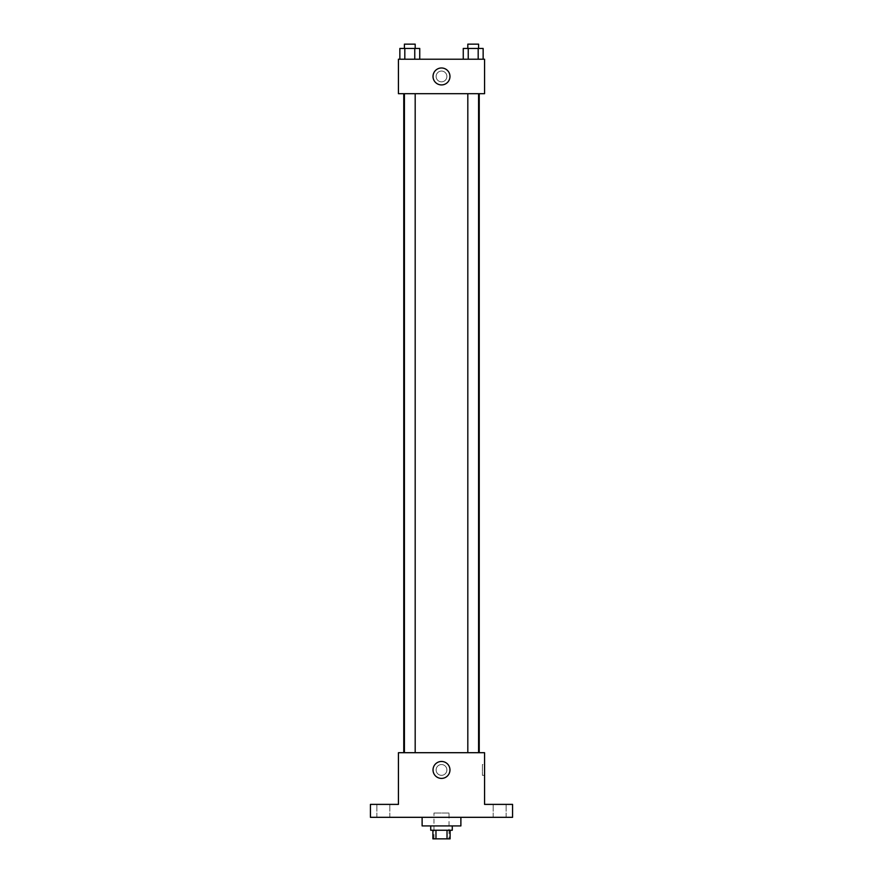 <?xml version="1.0" encoding="UTF-8"?>
<svg xmlns="http://www.w3.org/2000/svg" width="883" height="883" viewBox="0 0 883 883"><rect width="100%" height="100%" fill="white"/><g stroke="black" fill="none" stroke-linecap="round" stroke-linejoin="round"><path stroke-width="0.66" stroke-dasharray="4.42 3.31" d="M449.039 813.011L433.961 813.011L449.039 813.011L449.039 838.85L433.961 838.85L449.039 838.85M435.97 838.85L432.891 838.85L432.891 830.241L435.97 830.241L435.97 838.85L450.109 838.85L450.109 830.241L447.03 830.241L447.03 838.85M435.97 830.241L432.891 830.241M447.03 830.241L450.109 830.241M430.727 830.241L452.273 830.241M441.5 825.925L430.727 825.925L441.5 825.925M460.882 825.925L422.118 825.925M460.882 817.316L422.118 817.316L460.882 817.316M383.354 817.316L376.886 817.316L383.354 817.316M499.646 817.316L506.114 817.316L499.646 817.316M370.43 817.316L512.57 817.316L512.57 804.391L484.568 804.391L484.568 752.702L398.432 752.702L398.432 804.391L370.43 804.391L370.43 817.316M446.886 769.932A5.386 5.386 0 0 0 438.807 765.274A5.386 5.386 0 0 0 438.807 774.601A5.386 5.386 0 0 0 446.886 769.932A5.386 5.386 0 0 0 438.807 765.274A5.386 5.386 0 0 0 438.807 774.601A5.386 5.386 0 0 0 446.886 769.932M499.646 804.391L506.114 804.391L499.646 804.391M383.354 804.391L376.886 804.391L383.354 804.391M479.237 752.702L403.763 752.702L479.237 752.702M415.187 752.702L404.414 752.702L415.187 752.702L404.414 752.702L415.187 752.702L415.187 93.686L404.414 93.686L415.187 93.686M478.586 752.702L467.813 752.702L478.586 752.702L467.813 752.702L478.586 752.702L478.586 93.686L467.813 93.686L478.586 93.686M398.432 775.318L398.432 764.546L398.432 775.318M484.568 764.546L484.568 775.318L484.568 764.546L482.405 764.546L482.405 775.318L482.405 764.546M449.966 769.932A8.466 8.466 0 0 1 437.262 777.272A8.466 8.466 0 0 1 437.262 762.603A8.466 8.466 0 0 1 449.966 769.932M479.237 93.686L403.763 93.686L479.237 93.686M398.432 93.686L484.568 93.686L484.568 59.227L398.432 59.227L398.432 93.686M446.886 76.457A5.386 5.386 0 0 0 438.807 71.788A5.386 5.386 0 0 0 438.807 81.115A5.386 5.386 0 0 0 446.886 76.457A5.386 5.386 0 0 0 438.807 71.788A5.386 5.386 0 0 0 438.807 81.115A5.386 5.386 0 0 0 446.886 76.457M399.856 59.227L399.856 48.455L404.822 48.455L404.822 59.227L399.856 59.227L419.745 59.227L399.856 59.227L419.745 59.227L399.856 59.227L419.745 59.227L399.856 59.227L404.822 59.227L404.822 48.455L419.745 48.455L414.767 48.455L414.767 59.227L414.767 48.455L399.856 48.455L419.745 48.455L419.745 59.227M463.255 59.227L463.255 48.455L468.233 48.455L468.233 59.227L463.255 59.227L483.144 59.227L463.255 59.227L483.144 59.227L463.255 59.227L483.144 59.227L463.255 59.227L468.233 59.227L468.233 48.455L483.144 48.455L478.178 48.455L478.178 59.227L478.178 48.455L463.255 48.455L483.144 48.455L483.144 59.227M398.432 81.843L398.432 71.07L398.432 81.843M484.568 71.07L484.568 81.843L484.568 71.07M449.966 76.457A8.466 8.466 0 0 1 437.262 83.786A8.466 8.466 0 0 1 437.262 69.117A8.466 8.466 0 0 1 449.966 76.457M478.586 48.455L467.813 48.455L478.586 48.455L467.813 48.455L478.586 48.455L478.586 44.15L467.813 44.15L478.586 44.15L467.813 44.15L467.813 48.455M415.187 48.455L404.414 48.455L415.187 48.455L404.414 48.455L415.187 48.455L415.187 44.15L404.414 44.15L415.187 44.15L404.414 44.15L404.414 48.455M478.178 48.455L478.178 59.227M468.233 48.455L468.233 59.227M414.767 48.455L414.767 59.227M404.822 48.455L404.822 59.227M433.961 838.85L433.961 813.011M389.811 817.316L389.811 804.391L389.811 817.316M376.886 817.316L376.886 804.391L376.886 817.316M506.114 817.316L506.114 804.391L506.114 817.316M493.189 817.316L493.189 804.391L493.189 817.316M482.405 775.318L484.568 775.318M404.414 93.686L404.414 752.702M467.813 93.686L467.813 752.702"/><path stroke-width="1.32" d="M447.03 830.241L447.03 838.85L432.891 838.85L432.891 830.241M447.03 838.85L450.109 838.85L450.109 830.241M452.273 825.925L452.273 830.241L430.727 830.241L430.727 825.925M435.97 830.241L435.97 838.85M422.118 817.316L422.118 825.925L460.882 825.925L460.882 817.316M512.57 817.316L370.43 817.316L370.43 804.391L398.432 804.391L398.432 752.702L484.568 752.702L484.568 804.391L512.57 804.391L512.57 817.316M449.966 769.932A8.466 8.466 0 0 1 437.262 777.272A8.466 8.466 0 0 1 437.262 762.603A8.466 8.466 0 0 1 449.966 769.932M479.237 93.686L479.237 752.702M467.813 752.702L467.813 93.686M415.187 93.686L415.187 752.702M484.568 93.686L398.432 93.686L398.432 59.227L484.568 59.227L484.568 93.686M449.966 76.457A8.466 8.466 0 0 1 437.262 83.786A8.466 8.466 0 0 1 437.262 69.117A8.466 8.466 0 0 1 449.966 76.457M483.144 59.227L483.144 48.455L463.255 48.455L463.255 59.227M478.178 48.455L478.178 59.227M468.233 48.455L468.233 59.227M467.813 48.455L467.813 44.15L478.586 44.15L478.586 48.455M419.745 59.227L419.745 48.455L399.856 48.455L399.856 59.227M414.767 48.455L414.767 59.227M404.822 48.455L404.822 59.227M404.414 48.455L404.414 44.15L415.187 44.15L415.187 48.455M403.763 93.686L403.763 752.702M478.586 752.702L478.586 93.686M404.414 93.686L404.414 752.702"/></g></svg>
